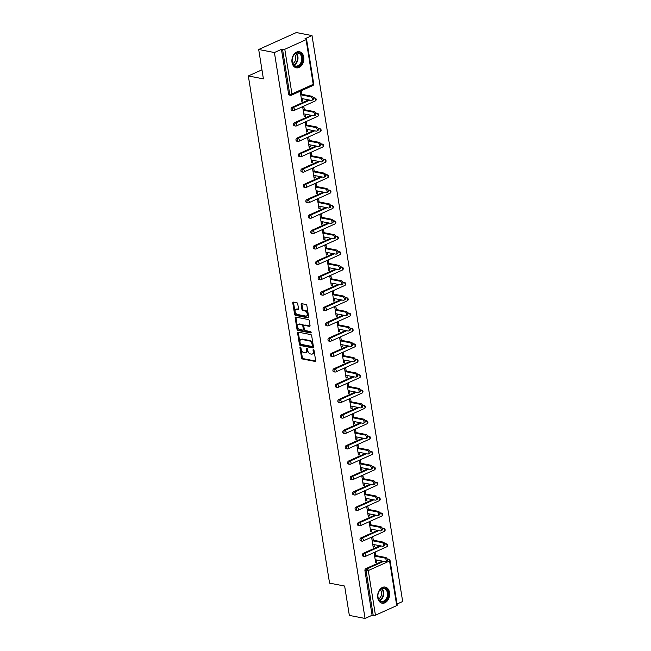<?xml version="1.0" encoding="UTF-8"?>
<svg xmlns="http://www.w3.org/2000/svg" width="651" height="651" viewBox="0 0 651 651"><rect width="100%" height="100%" fill="white"/><g stroke="black" fill="none" stroke-linecap="round" stroke-linejoin="round"><path stroke-width="0.98" d="M300.314 347.024A0.724 0.448 -114.3 0 0 299.932 347.601L301.584 357.887A1.033 0.643 -114.3 0 0 302.438 358.986L315.117 361.435A1.033 0.643 -114.3 0 0 315.662 360.605L314.018 350.328A0.724 0.448 -114.3 0 0 313.033 350.132L313.245 351.467A3.304 2.051 -114.3 0 1 312.35 354.038A3.304 2.051 -114.3 0 1 311.487 354.128L310.429 353.924A3.304 2.051 -114.3 0 1 307.679 350.393L307.467 349.058A0.724 0.448 -114.3 0 0 306.483 348.871L306.694 350.197A3.304 2.051 -114.3 0 1 305.799 352.777A3.304 2.051 -114.3 0 1 304.937 352.858L303.879 352.655A3.304 2.051 -114.3 0 1 301.136 349.123L300.917 347.797A0.724 0.448 -114.3 0 0 300.314 347.024M292.014 62.406A8.203 5.9 100.9 0 0 296.327 67.818A8.203 5.9 100.9 0 0 303.748 57.117A8.203 5.9 100.9 0 0 299.436 51.714A8.203 5.9 100.9 0 0 292.014 62.406M377.767 597.773A8.203 5.9 100.9 0 0 382.08 603.184A8.203 5.9 100.9 0 0 389.501 592.483A8.203 5.9 100.9 0 0 385.189 587.08A8.203 5.9 100.9 0 0 377.767 597.773M297.735 303.846A1.033 0.643 -114.3 0 0 296.872 302.739L293.316 302.056A1.033 0.643 -114.3 0 0 292.771 302.886L294.602 314.303A1.033 0.643 -114.3 0 0 295.456 315.401L308.135 317.851A1.033 0.643 -114.3 0 0 308.68 317.021L306.857 305.604A1.033 0.643 -114.3 0 0 305.994 304.505L301.698 303.675A1.033 0.643 -114.3 0 0 301.153 304.505L301.934 309.388A1.033 0.643 -114.3 0 0 302.788 310.494L304.92 310.901A2.759 1.709 -114.3 0 1 307.093 313.318A2.759 1.709 -114.3 0 1 306.466 316.012A2.759 1.709 -114.3 0 1 305.75 316.077L297.409 314.466A2.759 1.709 -114.3 0 1 295.237 312.057A2.759 1.709 -114.3 0 1 295.855 309.363A2.759 1.709 -114.3 0 1 296.579 309.29L297.971 309.559A1.033 0.643 -114.3 0 0 298.516 308.729L297.735 303.846M365.048 618.45L349.343 615.415L344.639 586.046L329.569 583.133L248.332 75.955L263.403 78.869L258.691 49.492L274.405 52.528L365.048 618.45L372.087 615.285L373.235 615.504L366.082 570.854L364.934 570.634L372.087 615.285M298.142 332.14A1.033 0.643 -114.3 0 0 297.588 332.97L299.419 344.387A1.033 0.643 -114.3 0 0 300.274 345.494L312.952 347.935A1.033 0.643 -114.3 0 0 313.497 347.105L311.674 335.688A1.033 0.643 -114.3 0 0 310.812 334.59L298.142 332.14M297.011 329.341L295.18 317.932A1.033 0.643 -114.3 0 1 295.733 317.094L308.403 319.543A1.033 0.643 -114.3 0 1 309.266 320.65L310.047 325.533A1.033 0.643 -114.3 0 1 309.494 326.363L304.359 325.37A1.033 0.643 -114.3 0 0 303.805 326.208L304.326 329.447A1.033 0.643 -114.3 0 0 305.189 330.545L310.535 331.579A0.724 0.448 -114.3 0 1 310.755 332.938L297.865 330.448A1.033 0.643 -114.3 0 1 297.011 329.341L297.759 329.007L295.936 317.59L295.18 317.932M261.954 69.82L248.332 75.955M396.728 605.609L389.575 560.967A1.579 0.496 170.9 0 0 390.055 560.511L397.208 605.153A1.579 0.496 170.9 0 1 396.728 605.609L375.44 615.203A1.579 0.496 170.9 0 1 373.235 615.504M397.029 604.047L402.668 601.508L312.016 35.585L296.311 32.55L258.691 49.492M274.405 52.528L281.435 49.362L282.583 49.582A1.579 0.496 -9.1 0 0 284.788 49.281L306.084 39.687A1.579 0.496 -9.1 0 0 306.564 39.231A1.579 0.496 -9.1 0 0 306.133 38.97L304.985 38.751L312.016 35.585M375.537 561.829L376.791 562.073L375.66 562.578L374.162 553.22L375.285 552.707L375.749 555.563M376.791 562.073L376.449 559.958M284.788 49.281L291.941 93.931A1.579 0.496 -9.1 0 1 289.736 94.232A1.579 1.131 100.9 0 0 290.566 95.266L289.418 95.046A1.579 1.131 -79.1 0 1 288.588 94.004L289.736 94.232L282.583 49.582M281.435 49.362L288.588 94.004M364.934 570.634A1.579 1.131 -79.1 0 1 365.821 568.648L382.511 561.129M387.166 559.038A1.579 1.131 -79.1 0 1 387.646 558.989L388.802 559.209A1.579 1.131 100.9 0 0 388.265 559.282L387.174 559.071M291.941 107.399L293.088 107.618A1.579 1.131 -79.1 0 0 292.201 109.604A1.579 1.131 100.9 0 0 293.031 110.646L291.884 110.426A1.579 1.131 -79.1 0 1 291.054 109.384A1.579 1.131 -79.1 0 1 291.941 107.399L308.631 99.88M313.286 97.78A1.579 1.131 -79.1 0 1 313.766 97.731L314.913 97.959A1.579 1.131 100.9 0 0 314.384 98.024L313.294 97.813M294.407 122.77L295.554 122.99A1.579 1.131 -79.1 0 0 294.659 124.976A1.579 1.131 100.9 0 0 295.489 126.017L294.342 125.798A1.579 1.131 -79.1 0 1 293.511 124.756A1.579 1.131 -79.1 0 1 294.407 122.77L311.088 115.251M315.743 113.16A1.579 1.131 -79.1 0 1 316.231 113.111L317.379 113.331A1.579 1.131 100.9 0 0 316.842 113.404L315.759 113.193M296.872 138.142L298.02 138.37A1.579 1.131 -79.1 0 0 297.125 140.356A1.579 1.131 100.9 0 0 297.955 141.397L296.807 141.169A1.579 1.131 -79.1 0 1 295.977 140.136A1.579 1.131 -79.1 0 1 296.872 138.142L313.554 130.631M318.209 128.532A1.579 1.131 -79.1 0 1 318.697 128.483L319.844 128.703A1.579 1.131 100.9 0 0 319.307 128.776L318.217 128.564M299.33 153.522L300.477 153.742A1.579 1.131 -79.1 0 0 299.59 155.727A1.579 1.131 100.9 0 0 300.42 156.769L299.273 156.549A1.579 1.131 -79.1 0 1 298.443 155.508A1.579 1.131 -79.1 0 1 299.33 153.522L316.02 146.003M320.674 143.912A1.579 1.131 -79.1 0 1 321.155 143.863L322.302 144.083A1.579 1.131 100.9 0 0 321.773 144.148L320.683 143.944M301.795 168.894L302.943 169.114A1.579 1.131 -79.1 0 0 302.048 171.107A1.579 1.131 100.9 0 0 302.878 172.141L301.73 171.921A1.579 1.131 -79.1 0 1 300.9 170.879A1.579 1.131 -79.1 0 1 301.795 168.894L318.477 161.383M323.132 159.283A1.579 1.131 -79.1 0 1 323.62 159.235L324.768 159.454A1.579 1.131 100.9 0 0 324.231 159.528L323.148 159.316M304.253 184.274L305.409 184.493A1.579 1.131 -79.1 0 0 304.513 186.479A1.579 1.131 100.9 0 0 305.343 187.521L304.196 187.301A1.579 1.131 -79.1 0 1 303.366 186.259A1.579 1.131 -79.1 0 1 304.253 184.274L320.943 176.755M325.598 174.655A1.579 1.131 -79.1 0 1 326.086 174.606L327.233 174.834A1.579 1.131 100.9 0 0 326.696 174.899L325.606 174.688M306.719 199.645L307.866 199.865A1.579 1.131 -79.1 0 0 306.979 201.851A1.579 1.131 100.9 0 0 307.809 202.892L306.654 202.673A1.579 1.131 -79.1 0 1 305.832 201.631A1.579 1.131 -79.1 0 1 306.719 199.645L323.401 192.126M328.055 190.035A1.579 1.131 -79.1 0 1 328.543 189.986L329.691 190.206A1.579 1.131 100.9 0 0 329.154 190.279L328.071 190.068M309.184 215.017L310.332 215.245A1.579 1.131 -79.1 0 0 309.437 217.231A1.579 1.131 100.9 0 0 310.267 218.272L309.119 218.044A1.579 1.131 -79.1 0 1 308.289 217.011A1.579 1.131 -79.1 0 1 309.184 215.017L325.866 207.506M330.521 205.407A1.579 1.131 -79.1 0 1 331.009 205.358L332.156 205.578A1.579 1.131 100.9 0 0 331.619 205.651L330.537 205.439M311.642 230.397L312.789 230.617A1.579 1.131 -79.1 0 0 311.902 232.602A1.579 1.131 100.9 0 0 312.732 233.644L311.585 233.424A1.579 1.131 -79.1 0 1 310.755 232.383A1.579 1.131 -79.1 0 1 311.642 230.397L328.332 222.878M332.986 220.787A1.579 1.131 -79.1 0 1 333.475 220.738L334.622 220.958A1.579 1.131 100.9 0 0 334.085 221.023L332.995 220.819M314.108 245.769L315.255 245.988A1.579 1.131 -79.1 0 0 314.368 247.982A1.579 1.131 100.9 0 0 315.19 249.016L314.042 248.796A1.579 1.131 -79.1 0 1 313.212 247.754A1.579 1.131 -79.1 0 1 314.108 245.769L330.789 238.258M335.444 236.158A1.579 1.131 -79.1 0 1 335.932 236.11L337.08 236.329A1.579 1.131 100.9 0 0 336.543 236.403L335.46 236.191M316.573 261.149L317.721 261.368A1.579 1.131 -79.1 0 0 316.825 263.354A1.579 1.131 100.9 0 0 317.655 264.396L316.508 264.176A1.579 1.131 -79.1 0 1 315.678 263.134A1.579 1.131 -79.1 0 1 316.573 261.149L333.255 253.63M337.91 251.538A1.579 1.131 -79.1 0 1 338.398 251.481L339.545 251.709A1.579 1.131 100.9 0 0 339.008 251.774L337.918 251.571M319.031 276.52L320.178 276.74A1.579 1.131 -79.1 0 0 319.291 278.726A1.579 1.131 100.9 0 0 320.121 279.767L318.974 279.548A1.579 1.131 -79.1 0 1 318.144 278.506A1.579 1.131 -79.1 0 1 319.031 276.52L335.721 269.001M340.375 266.91A1.579 1.131 -79.1 0 1 340.855 266.861L342.003 267.081A1.579 1.131 100.9 0 0 341.474 267.154L340.383 266.943M321.496 291.892L322.644 292.12A1.579 1.131 -79.1 0 0 321.749 294.106A1.579 1.131 100.9 0 0 322.579 295.147L321.431 294.919A1.579 1.131 -79.1 0 1 320.601 293.886A1.579 1.131 -79.1 0 1 321.496 291.892L338.178 284.381M342.833 282.282A1.579 1.131 -79.1 0 1 343.321 282.233L344.469 282.461A1.579 1.131 100.9 0 0 343.931 282.526L342.849 282.314M323.962 307.272L325.109 307.492A1.579 1.131 -79.1 0 0 324.214 309.477A1.579 1.131 100.9 0 0 325.044 310.519L323.897 310.299A1.579 1.131 -79.1 0 1 323.067 309.258A1.579 1.131 -79.1 0 1 323.962 307.272L340.644 299.753M345.299 297.662A1.579 1.131 -79.1 0 1 345.787 297.613L346.934 297.832A1.579 1.131 100.9 0 0 346.397 297.906L345.307 297.694M326.42 322.644L327.567 322.872A1.579 1.131 -79.1 0 0 326.68 324.857A1.579 1.131 100.9 0 0 327.51 325.899L326.363 325.671A1.579 1.131 -79.1 0 1 325.533 324.629A1.579 1.131 -79.1 0 1 326.42 322.644L343.11 315.133M347.764 313.033A1.579 1.131 -79.1 0 1 348.244 312.985L349.392 313.204A1.579 1.131 100.9 0 0 348.863 313.277L347.772 313.066M328.885 338.024L330.033 338.243A1.579 1.131 -79.1 0 0 329.137 340.229A1.579 1.131 100.9 0 0 329.967 341.27L328.82 341.051A1.579 1.131 -79.1 0 1 327.99 340.009A1.579 1.131 -79.1 0 1 328.885 338.024L345.567 330.505M350.222 328.413A1.579 1.131 -79.1 0 1 350.71 328.364L351.857 328.584A1.579 1.131 100.9 0 0 351.32 328.649L350.238 328.446M331.343 353.395L332.498 353.615A1.579 1.131 -79.1 0 0 331.603 355.609A1.579 1.131 100.9 0 0 332.433 356.642L331.286 356.423A1.579 1.131 -79.1 0 1 330.456 355.381A1.579 1.131 -79.1 0 1 331.343 353.395L348.033 345.876M352.687 343.785A1.579 1.131 -79.1 0 1 353.176 343.736L354.323 343.956A1.579 1.131 100.9 0 0 353.786 344.029L352.696 343.818M333.808 368.775L334.956 368.995A1.579 1.131 -79.1 0 0 334.069 370.98A1.579 1.131 100.9 0 0 334.899 372.022L333.743 371.802A1.579 1.131 -79.1 0 1 332.921 370.761A1.579 1.131 -79.1 0 1 333.808 368.775L350.49 361.256M355.145 359.157A1.579 1.131 -79.1 0 1 355.633 359.108L356.781 359.336A1.579 1.131 100.9 0 0 356.243 359.401L355.161 359.189M336.274 384.147L337.421 384.367A1.579 1.131 -79.1 0 0 336.526 386.352A1.579 1.131 100.9 0 0 337.356 387.394L336.209 387.174A1.579 1.131 -79.1 0 1 335.379 386.133A1.579 1.131 -79.1 0 1 336.274 384.147L352.956 376.628M357.611 374.537A1.579 1.131 -79.1 0 1 358.099 374.488L359.246 374.707A1.579 1.131 100.9 0 0 358.709 374.781L357.619 374.569M338.732 399.519L339.879 399.747A1.579 1.131 -79.1 0 0 338.992 401.732A1.579 1.131 100.9 0 0 339.822 402.774L338.675 402.546A1.579 1.131 -79.1 0 1 337.845 401.512A1.579 1.131 -79.1 0 1 338.732 399.519L355.422 392.008M360.076 389.908A1.579 1.131 -79.1 0 1 360.556 389.859L361.712 390.079A1.579 1.131 100.9 0 0 361.175 390.152L360.084 389.941M341.197 414.899L342.345 415.118A1.579 1.131 -79.1 0 0 341.45 417.104A1.579 1.131 100.9 0 0 342.28 418.145L341.132 417.926A1.579 1.131 -79.1 0 1 340.302 416.884A1.579 1.131 -79.1 0 1 341.197 414.899L357.879 407.38M362.534 405.288A1.579 1.131 -79.1 0 1 363.022 405.239L364.169 405.459A1.579 1.131 100.9 0 0 363.632 405.524L362.55 405.321M343.663 430.27L344.81 430.49A1.579 1.131 -79.1 0 0 343.915 432.484A1.579 1.131 100.9 0 0 344.745 433.517L343.598 433.297A1.579 1.131 -79.1 0 1 342.768 432.256A1.579 1.131 -79.1 0 1 343.663 430.27L360.345 422.759M364.999 420.66A1.579 1.131 -79.1 0 1 365.488 420.611L366.635 420.831A1.579 1.131 100.9 0 0 366.098 420.904L365.008 420.692M346.12 445.65L347.268 445.87A1.579 1.131 -79.1 0 0 346.381 447.855A1.579 1.131 100.9 0 0 347.211 448.897L346.063 448.677A1.579 1.131 -79.1 0 1 345.233 447.636A1.579 1.131 -79.1 0 1 346.12 445.65L362.81 438.131M367.465 436.032A1.579 1.131 -79.1 0 1 367.945 435.983L369.093 436.211A1.579 1.131 100.9 0 0 368.564 436.276L367.473 436.064M348.586 461.022L349.733 461.242A1.579 1.131 -79.1 0 0 348.838 463.227A1.579 1.131 100.9 0 0 349.668 464.269L348.521 464.049A1.579 1.131 -79.1 0 1 347.691 463.007A1.579 1.131 -79.1 0 1 348.586 461.022L365.268 453.503M369.923 451.412A1.579 1.131 -79.1 0 1 370.411 451.363L371.558 451.582A1.579 1.131 100.9 0 0 371.021 451.656L369.939 451.444M351.052 476.394L352.199 476.622A1.579 1.131 -79.1 0 0 351.304 478.607A1.579 1.131 100.9 0 0 352.134 479.649L350.987 479.421A1.579 1.131 -79.1 0 1 350.157 478.387A1.579 1.131 -79.1 0 1 351.052 476.394L367.734 468.883M372.388 466.783A1.579 1.131 -79.1 0 1 372.877 466.734L374.024 466.954A1.579 1.131 100.9 0 0 373.487 467.027L372.396 466.816M353.509 491.774L354.657 491.993A1.579 1.131 -79.1 0 0 353.77 493.979A1.579 1.131 100.9 0 0 354.6 495.02L353.452 494.801A1.579 1.131 -79.1 0 1 352.622 493.759A1.579 1.131 -79.1 0 1 353.509 491.774L370.199 484.254M374.854 482.163A1.579 1.131 -79.1 0 1 375.334 482.114L376.481 482.334A1.579 1.131 100.9 0 0 375.944 482.399L374.862 482.196M355.975 507.145L357.122 507.365A1.579 1.131 -79.1 0 0 356.227 509.359A1.579 1.131 100.9 0 0 357.057 510.392L355.91 510.172A1.579 1.131 -79.1 0 1 355.08 509.131A1.579 1.131 -79.1 0 1 355.975 507.145L372.657 499.634M377.311 497.535A1.579 1.131 -79.1 0 1 377.8 497.486L378.947 497.706A1.579 1.131 100.9 0 0 378.41 497.779L377.328 497.567M358.432 522.525L359.588 522.745A1.579 1.131 -79.1 0 0 358.693 524.73A1.579 1.131 100.9 0 0 359.523 525.772L358.375 525.552A1.579 1.131 -79.1 0 1 357.545 524.511A1.579 1.131 -79.1 0 1 358.432 522.525L375.122 515.006M379.777 512.915A1.579 1.131 -79.1 0 1 380.265 512.858L381.413 513.086A1.579 1.131 100.9 0 0 380.876 513.151L379.785 512.947M360.898 537.897L362.046 538.117A1.579 1.131 -79.1 0 0 361.159 540.102A1.579 1.131 100.9 0 0 361.98 541.144L360.833 540.924A1.579 1.131 -79.1 0 1 360.011 539.882A1.579 1.131 -79.1 0 1 360.898 537.897L377.58 530.378M382.235 528.287A1.579 1.131 -79.1 0 1 382.723 528.238L383.87 528.457A1.579 1.131 100.9 0 0 383.333 528.531L382.251 528.319M363.364 553.269L364.511 553.496A1.579 1.131 -79.1 0 0 363.616 555.482A1.579 1.131 100.9 0 0 364.446 556.524L363.299 556.296A1.579 1.131 -79.1 0 1 362.469 555.262A1.579 1.131 -79.1 0 1 363.364 553.269L380.046 545.758M384.7 543.658A1.579 1.131 -79.1 0 1 385.189 543.609L386.336 543.837A1.579 1.131 100.9 0 0 385.799 543.902L384.708 543.691M373.283 540.192L372.828 537.335L371.697 537.84L373.194 547.206L374.325 546.694L373.991 544.586M370.818 524.812L370.362 521.956L369.239 522.468L370.736 531.826L371.859 531.322L371.526 529.214M368.36 509.44L367.905 506.584L366.773 507.088L368.271 516.455L369.402 515.942L369.06 513.834M365.895 494.068L365.439 491.204L364.308 491.717L365.813 501.075L366.936 500.57L366.603 498.463M363.437 478.688L362.973 475.832L361.85 476.337L363.348 485.703L364.479 485.198L364.137 483.083M360.971 463.317L360.516 460.46L359.385 460.965L360.882 470.331L362.013 469.819L361.671 467.711M358.506 447.937L358.05 445.081L356.919 445.593L358.424 454.951L359.547 454.447L359.214 452.339M356.048 432.565L355.584 429.709L354.461 430.213L355.959 439.58L357.09 439.067L356.748 436.959M353.583 417.193L353.127 414.329L351.996 414.842L353.493 424.2L354.624 423.695L354.29 421.588M351.117 401.813L350.661 398.957L349.53 399.462L351.035 408.828L352.158 408.323L351.825 406.208M348.659 386.442L348.195 383.585L347.073 384.09L348.57 393.456L349.701 392.944L349.359 390.836M346.194 371.062L345.738 368.206L344.607 368.718L346.104 378.076L347.235 377.572L346.902 375.464M343.728 355.69L343.272 352.834L342.149 353.338L343.647 362.705L344.778 362.192L344.436 360.084M341.27 340.318L340.815 337.454L339.684 337.967L341.181 347.325L342.312 346.82L341.97 344.713M338.805 324.939L338.349 322.082L337.218 322.587L338.723 331.953L339.846 331.44L339.513 329.333M336.347 309.567L335.883 306.702L334.76 307.215L336.258 316.581L337.389 316.069L337.047 313.961M333.882 294.187L333.426 291.331L332.295 291.843L333.792 301.201L334.923 300.697L334.581 298.581M331.416 278.815L330.96 275.959L329.829 276.463L331.335 285.83L332.458 285.317L332.124 283.209M328.958 263.435L328.495 260.579L327.372 261.092L328.869 270.45L330 269.945L329.658 267.838M326.493 248.064L326.037 245.207L324.906 245.712L326.403 255.078L327.534 254.565L327.201 252.458M324.027 232.692L323.571 229.827L322.44 230.34L323.946 239.698L325.069 239.194L324.735 237.086M321.57 217.312L321.114 214.456L319.983 214.96L321.48 224.326L322.611 223.822L322.269 221.706M319.104 201.94L318.648 199.084L317.517 199.588L319.014 208.955L320.146 208.442L319.812 206.334M316.638 186.56L316.183 183.704L315.06 184.217L316.557 193.575L317.688 193.07L317.346 190.963M314.181 171.189L313.725 168.332L312.594 168.837L314.091 178.203L315.222 177.69L314.881 175.583M311.715 155.817L311.259 152.952L310.128 153.465L311.634 162.823L312.757 162.319L312.423 160.211M309.258 140.437L308.794 137.581L307.671 138.085L309.168 147.451L310.299 146.947L309.957 144.831M306.792 125.065L306.336 122.201L305.205 122.714L306.702 132.08L307.833 131.567L307.492 129.459M304.326 109.685L303.871 106.829L302.739 107.342L304.245 116.7L305.368 116.195L305.034 114.088M301.869 94.314L301.405 91.457L300.282 91.962L301.779 101.328L302.91 100.815L302.569 98.708M374.325 546.694L373.08 546.458M371.859 531.322L370.614 531.078M369.402 515.942L368.149 515.706M366.936 500.57L365.691 500.326M364.479 485.198L363.225 484.954M362.013 469.819L360.768 469.583M359.547 454.447L358.302 454.203M357.09 439.067L355.837 438.831M354.624 423.695L353.379 423.451M352.158 408.323L350.913 408.079M349.701 392.944L348.448 392.699M347.235 377.572L345.99 377.328M344.778 362.192L343.525 361.956M342.312 346.82L341.059 346.576M339.846 331.44L338.601 331.204M337.389 316.069L336.136 315.825M334.923 300.697L333.678 300.453M332.458 285.317L331.213 285.081M330 269.945L328.747 269.701M327.534 254.565L326.289 254.329M325.069 239.194L323.824 238.95M322.611 223.822L321.358 223.578M320.146 208.442L318.9 208.206M317.688 193.07L316.435 192.826M315.222 177.69L313.969 177.454M312.757 162.319L311.512 162.075M310.299 146.947L309.046 146.703M307.833 131.567L306.588 131.323M305.368 116.195L304.123 115.951M302.91 100.815L301.657 100.579M305.799 352.777L306.548 352.435A3.304 2.051 -114.3 0 0 307.451 349.864L306.694 350.197M306.483 348.871L307.231 348.529L307.451 349.864M312.35 354.038L313.098 353.705A3.304 2.051 -114.3 0 0 313.994 351.125L313.245 351.467M313.033 350.132L313.782 349.799L313.994 351.125M299.932 347.601L300.681 347.268L302.333 357.545A1.033 0.643 -114.3 0 0 303.195 358.644L315.645 361.053M298.353 332.181A1.033 0.643 -114.3 0 0 298.345 332.637L300.168 344.045A1.033 0.643 -114.3 0 0 301.031 345.152L313.489 347.561M300.233 343.516A0.724 0.448 -114.3 0 0 300.835 344.289L311.959 346.438A0.724 0.448 -114.3 0 0 312.342 345.852L312.122 344.452A3.304 2.051 -114.3 0 0 309.371 340.921L301.763 339.448A3.304 2.051 -114.3 0 0 300.908 339.537A3.304 2.051 -114.3 0 0 300.005 342.109L300.233 343.516M312.716 346.096A0.724 0.448 -114.3 0 0 313.098 345.51L312.342 345.852M300.908 339.537L301.657 339.195A3.304 2.051 -114.3 0 1 302.52 339.114L310.12 340.579A3.304 2.051 -114.3 0 1 312.871 344.11L313.098 345.51M295.945 317.143A1.033 0.643 -114.3 0 0 295.936 317.59M310.031 325.988L305.107 325.036A1.033 0.643 -114.3 0 0 304.644 325.248M311.145 332.531L298.622 330.106L297.865 330.448M299.021 324.344A2.759 1.709 -114.3 0 0 298.304 324.41A2.759 1.709 -114.3 0 0 297.678 327.103A2.759 1.709 -114.3 0 0 299.851 329.52L302.788 330.09A1.033 0.643 -114.3 0 0 303.342 329.251L302.821 326.013A1.033 0.643 -114.3 0 0 301.958 324.914L299.021 324.344L299.777 324.003A2.759 1.709 -114.3 0 0 299.053 324.076L298.304 324.41M303.545 329.748A1.033 0.643 -114.3 0 0 304.09 328.918L303.342 329.251M299.777 324.003L302.715 324.572A1.033 0.643 -114.3 0 1 303.569 325.671L304.09 328.918M297.759 329.007A1.033 0.643 -114.3 0 0 298.622 330.106M295.855 309.363L296.612 309.022A2.759 1.709 -114.3 0 1 297.328 308.956L298.508 309.184M306.466 316.012L307.223 315.67A2.759 1.709 -114.3 0 0 307.85 312.976A2.759 1.709 -114.3 0 0 305.677 310.568L304.92 310.901M301.918 303.716A1.033 0.643 -114.3 0 0 301.901 304.163L302.682 309.054A1.033 0.643 -114.3 0 0 303.545 310.153L305.677 310.568M293.536 302.097A1.033 0.643 -114.3 0 0 293.52 302.544L295.351 313.961A1.033 0.643 -114.3 0 0 296.213 315.068L308.672 317.468M384.554 557.988L385.685 557.484A1.945 1.204 65.7 0 1 387.215 559.185A1.945 1.204 65.7 0 1 386.775 561.081L385.644 561.585A1.945 1.204 -114.3 0 0 386.084 559.697A1.945 1.204 -114.3 0 0 384.554 557.988L374.618 556.076M375.204 559.722L385.14 561.642A1.945 1.204 -114.3 0 0 385.644 561.585M385.685 557.484L374.496 555.327M382.088 542.617L383.219 542.112A1.945 1.204 65.7 0 1 384.749 543.813A1.945 1.204 65.7 0 1 384.31 545.709L383.179 546.213A1.945 1.204 -114.3 0 0 383.618 544.317A1.945 1.204 -114.3 0 0 382.088 542.617L372.152 540.696M372.738 544.342L382.674 546.262A1.945 1.204 -114.3 0 0 383.179 546.213M383.219 542.112L372.038 539.948M379.631 527.245L380.754 526.732A1.945 1.204 65.7 0 1 382.292 528.433A1.945 1.204 65.7 0 1 381.844 530.329L380.721 530.842A1.945 1.204 -114.3 0 0 381.16 528.946A1.945 1.204 -114.3 0 0 379.631 527.245L369.695 525.324M370.281 528.97L380.208 530.89A1.945 1.204 -114.3 0 0 380.721 530.842M380.754 526.732L369.573 524.576M377.165 511.865L378.296 511.36A1.945 1.204 65.7 0 1 379.826 513.061A1.945 1.204 65.7 0 1 379.387 514.957L378.255 515.462A1.945 1.204 -114.3 0 0 378.695 513.566A1.945 1.204 -114.3 0 0 377.165 511.865L367.229 509.953M367.815 513.598L377.751 515.511A1.945 1.204 -114.3 0 0 378.255 515.462M378.296 511.36L367.107 509.196M374.699 496.493L375.83 495.981A1.945 1.204 65.7 0 1 377.36 497.681A1.945 1.204 65.7 0 1 376.921 499.577L375.79 500.09A1.945 1.204 -114.3 0 0 376.237 498.194A1.945 1.204 -114.3 0 0 374.699 496.493L364.772 494.573M365.349 498.218L375.285 500.139A1.945 1.204 -114.3 0 0 375.79 500.09M375.83 495.981L364.65 493.824M372.242 481.113L373.365 480.609A1.945 1.204 65.7 0 1 374.903 482.31A1.945 1.204 65.7 0 1 374.455 484.206L373.332 484.71A1.945 1.204 -114.3 0 0 373.772 482.822A1.945 1.204 -114.3 0 0 372.242 481.113L362.306 479.201M362.892 482.847L372.828 484.767A1.945 1.204 -114.3 0 0 373.332 484.71M373.365 480.609L362.184 478.452M384.676 588.113A7.096 5.102 -79.1 0 1 387.988 596.365A7.096 5.102 -79.1 0 1 381.445 601.923A7.096 5.102 -79.1 0 1 378.133 593.671A7.096 5.102 -79.1 0 1 384.676 588.113M381.201 601.345A6.575 4.728 100.9 0 0 381.453 601.402A6.575 4.728 100.9 0 0 387.304 596.023A6.575 4.728 100.9 0 0 384.196 588.553A6.575 4.728 100.9 0 0 383.944 588.496A6.575 4.728 100.9 0 0 378.101 593.883A6.575 4.728 100.9 0 0 381.201 601.345M380.298 589.757A5.175 3.719 -79.1 0 1 381.453 594.713A5.175 3.719 -79.1 0 1 378.54 598.871M381.519 603.021L381.437 603.005A8.146 5.859 100.9 0 0 381.519 603.021A8.146 5.859 100.9 0 0 388.769 596.349A8.146 5.859 100.9 0 0 384.912 587.088A8.146 5.859 100.9 0 0 384.603 587.023A8.146 5.859 100.9 0 0 384.521 587.007L384.603 587.023M298.923 52.747A7.096 5.102 -79.1 0 1 302.235 60.999A7.096 5.102 -79.1 0 1 295.692 66.557A7.096 5.102 -79.1 0 1 292.38 58.305A7.096 5.102 -79.1 0 1 298.923 52.747M295.456 65.979A6.575 4.728 100.9 0 0 295.7 66.036A6.575 4.728 100.9 0 0 301.551 60.657A6.575 4.728 100.9 0 0 298.443 53.187A6.575 4.728 100.9 0 0 298.199 53.13A6.575 4.728 100.9 0 0 292.348 58.509A6.575 4.728 100.9 0 0 295.456 65.979M294.545 54.391A5.175 3.719 -79.1 0 1 295.7 59.339A5.175 3.719 -79.1 0 1 292.787 63.505M295.766 67.655L295.684 67.639A8.146 5.859 100.9 0 0 295.766 67.655A8.146 5.859 100.9 0 0 303.016 60.982A8.146 5.859 100.9 0 0 299.167 51.722A8.146 5.859 100.9 0 0 298.85 51.649A8.146 5.859 100.9 0 0 298.768 51.632L298.85 51.649M369.776 465.742L370.907 465.237A1.945 1.204 65.7 0 1 372.437 466.938A1.945 1.204 65.7 0 1 371.998 468.834L370.867 469.338A1.945 1.204 -114.3 0 0 371.306 467.442A1.945 1.204 -114.3 0 0 369.776 465.742L359.84 463.821M360.426 467.467L370.362 469.387A1.945 1.204 -114.3 0 0 370.867 469.338M370.907 465.237L359.718 463.073M367.31 450.37L368.442 449.857A1.945 1.204 65.7 0 1 369.971 451.558A1.945 1.204 65.7 0 1 369.532 453.454L368.409 453.967A1.945 1.204 -114.3 0 0 368.848 452.071A1.945 1.204 -114.3 0 0 367.31 450.37L357.383 448.449M357.96 452.095L367.896 454.016A1.945 1.204 -114.3 0 0 368.409 453.967M368.442 449.857L357.261 447.701M364.853 434.99L365.984 434.486A1.945 1.204 65.7 0 1 367.514 436.186A1.945 1.204 65.7 0 1 367.074 438.082L365.943 438.587A1.945 1.204 -114.3 0 0 366.383 436.691A1.945 1.204 -114.3 0 0 364.853 434.99L354.917 433.07M355.503 436.723L365.439 438.636A1.945 1.204 -114.3 0 0 365.943 438.587M365.984 434.486L354.795 432.321M362.387 419.618L363.518 419.106A1.945 1.204 65.7 0 1 365.048 420.806A1.945 1.204 65.7 0 1 364.609 422.702L363.478 423.215A1.945 1.204 -114.3 0 0 363.917 421.319A1.945 1.204 -114.3 0 0 362.387 419.618L352.451 417.698M353.037 421.343L362.973 423.264A1.945 1.204 -114.3 0 0 363.478 423.215M363.518 419.106L352.337 416.949M359.93 404.238L361.053 403.734A1.945 1.204 65.7 0 1 362.583 405.435A1.945 1.204 65.7 0 1 362.143 407.331L361.02 407.835A1.945 1.204 -114.3 0 0 361.46 405.939A1.945 1.204 -114.3 0 0 359.93 404.238L349.994 402.326M350.572 405.972L360.508 407.892A1.945 1.204 -114.3 0 0 361.02 407.835M361.053 403.734L349.872 401.577M357.464 388.867L358.595 388.354A1.945 1.204 65.7 0 1 360.125 390.063A1.945 1.204 65.7 0 1 359.686 391.951L358.555 392.463A1.945 1.204 -114.3 0 0 358.994 390.567A1.945 1.204 -114.3 0 0 357.464 388.867L347.528 386.946M348.114 390.592L358.05 392.512A1.945 1.204 -114.3 0 0 358.555 392.463M358.595 388.354L347.406 386.198M354.998 373.495L356.13 372.982A1.945 1.204 65.7 0 1 357.659 374.683A1.945 1.204 65.7 0 1 357.22 376.579L356.089 377.092A1.945 1.204 -114.3 0 0 356.528 375.196A1.945 1.204 -114.3 0 0 354.998 373.495L345.063 371.575M345.648 375.22L355.584 377.141A1.945 1.204 -114.3 0 0 356.089 377.092M356.13 372.982L344.949 370.826M352.541 358.115L353.664 357.611A1.945 1.204 65.7 0 1 355.202 359.311A1.945 1.204 65.7 0 1 354.754 361.207L353.631 361.712A1.945 1.204 -114.3 0 0 354.071 359.816A1.945 1.204 -114.3 0 0 352.541 358.115L342.605 356.195M343.191 359.848L353.119 361.761A1.945 1.204 -114.3 0 0 353.631 361.712M353.664 357.611L342.483 355.446M350.075 342.743L351.206 342.231A1.945 1.204 65.7 0 1 352.736 343.931A1.945 1.204 65.7 0 1 352.297 345.827L351.166 346.34A1.945 1.204 -114.3 0 0 351.605 344.444A1.945 1.204 -114.3 0 0 350.075 342.743L340.139 340.823M340.725 344.469L350.661 346.389A1.945 1.204 -114.3 0 0 351.166 346.34M351.206 342.231L340.017 340.074M347.61 327.363L348.741 326.859A1.945 1.204 65.7 0 1 350.271 328.56A1.945 1.204 65.7 0 1 349.831 330.456L348.7 330.96A1.945 1.204 -114.3 0 0 349.148 329.064A1.945 1.204 -114.3 0 0 347.61 327.363L337.682 325.451M338.26 329.097L348.195 331.009A1.945 1.204 -114.3 0 0 348.7 330.96M348.741 326.859L337.56 324.694M345.152 311.992L346.275 311.479A1.945 1.204 65.7 0 1 347.813 313.188A1.945 1.204 65.7 0 1 347.374 315.076L346.242 315.589A1.945 1.204 -114.3 0 0 346.682 313.692A1.945 1.204 -114.3 0 0 345.152 311.992L335.216 310.071M335.802 313.717L345.738 315.637A1.945 1.204 -114.3 0 0 346.242 315.589M346.275 311.479L335.094 309.323M342.686 296.612L343.818 296.107A1.945 1.204 65.7 0 1 345.347 297.808A1.945 1.204 65.7 0 1 344.908 299.704L343.777 300.209A1.945 1.204 -114.3 0 0 344.216 298.321A1.945 1.204 -114.3 0 0 342.686 296.612L332.751 294.7M333.336 298.345L343.272 300.266A1.945 1.204 -114.3 0 0 343.777 300.209M343.818 296.107L332.637 293.951M340.229 281.24L341.352 280.736A1.945 1.204 65.7 0 1 342.882 282.436A1.945 1.204 65.7 0 1 342.442 284.332L341.319 284.837A1.945 1.204 -114.3 0 0 341.759 282.941A1.945 1.204 -114.3 0 0 340.229 281.24L330.293 279.32M330.871 282.965L340.807 284.886A1.945 1.204 -114.3 0 0 341.319 284.837M341.352 280.736L330.171 278.571M337.763 265.868L338.894 265.356A1.945 1.204 65.7 0 1 340.424 267.056A1.945 1.204 65.7 0 1 339.985 268.953L338.854 269.465A1.945 1.204 -114.3 0 0 339.293 267.569A1.945 1.204 -114.3 0 0 337.763 265.868L327.827 263.948M328.413 267.594L338.349 269.514A1.945 1.204 -114.3 0 0 338.854 269.465M338.894 265.356L327.705 263.199M335.298 250.489L336.429 249.984A1.945 1.204 65.7 0 1 337.959 251.685A1.945 1.204 65.7 0 1 337.519 253.581L336.388 254.085A1.945 1.204 -114.3 0 0 336.827 252.189A1.945 1.204 -114.3 0 0 335.298 250.489L325.362 248.576M325.948 252.222L335.883 254.134A1.945 1.204 -114.3 0 0 336.388 254.085M336.429 249.984L325.248 247.819M332.84 235.117L333.963 234.604A1.945 1.204 65.7 0 1 335.493 236.305A1.945 1.204 65.7 0 1 335.053 238.201L333.93 238.714A1.945 1.204 -114.3 0 0 334.37 236.818A1.945 1.204 -114.3 0 0 332.84 235.117L322.904 233.196M323.49 236.842L333.418 238.762A1.945 1.204 -114.3 0 0 333.93 238.714M333.963 234.604L322.782 232.448M330.374 219.737L331.505 219.232A1.945 1.204 65.7 0 1 333.035 220.933A1.945 1.204 65.7 0 1 332.596 222.829L331.465 223.334A1.945 1.204 -114.3 0 0 331.904 221.446A1.945 1.204 -114.3 0 0 330.374 219.737L320.438 217.825M321.024 221.47L330.96 223.391A1.945 1.204 -114.3 0 0 331.465 223.334M331.505 219.232L320.316 217.076M327.909 204.365L329.04 203.861A1.945 1.204 65.7 0 1 330.57 205.561A1.945 1.204 65.7 0 1 330.13 207.457L328.999 207.962A1.945 1.204 -114.3 0 0 329.447 206.066A1.945 1.204 -114.3 0 0 327.909 204.365L317.973 202.445M318.559 206.09L328.495 208.011A1.945 1.204 -114.3 0 0 328.999 207.962M329.04 203.861L317.859 201.696M325.451 188.993L326.574 188.481A1.945 1.204 65.7 0 1 328.112 190.182A1.945 1.204 65.7 0 1 327.665 192.078L326.542 192.59A1.945 1.204 -114.3 0 0 326.981 190.694A1.945 1.204 -114.3 0 0 325.451 188.993L315.515 187.073M316.101 190.719L326.029 192.639A1.945 1.204 -114.3 0 0 326.542 192.59M326.574 188.481L315.393 186.324M322.986 173.614L324.117 173.109A1.945 1.204 65.7 0 1 325.646 174.81A1.945 1.204 65.7 0 1 325.207 176.706L324.076 177.21A1.945 1.204 -114.3 0 0 324.515 175.314A1.945 1.204 -114.3 0 0 322.986 173.614L313.05 171.693M313.636 175.347L323.571 177.259A1.945 1.204 -114.3 0 0 324.076 177.21M324.117 173.109L312.928 170.944M320.52 158.242L321.651 157.729A1.945 1.204 65.7 0 1 323.181 159.43A1.945 1.204 65.7 0 1 322.741 161.326L321.61 161.839A1.945 1.204 -114.3 0 0 322.058 159.943A1.945 1.204 -114.3 0 0 320.52 158.242L310.592 156.321M311.17 159.967L321.106 161.887A1.945 1.204 -114.3 0 0 321.61 161.839M321.651 157.729L310.47 155.573M318.062 142.862L319.185 142.357A1.945 1.204 65.7 0 1 320.723 144.058A1.945 1.204 65.7 0 1 320.284 145.954L319.153 146.459A1.945 1.204 -114.3 0 0 319.592 144.563A1.945 1.204 -114.3 0 0 318.062 142.862L308.126 140.95M308.712 144.595L318.648 146.516A1.945 1.204 -114.3 0 0 319.153 146.459M319.185 142.357L308.004 140.201M315.597 127.49L316.728 126.978A1.945 1.204 65.7 0 1 318.258 128.686A1.945 1.204 65.7 0 1 317.818 130.574L316.687 131.087A1.945 1.204 -114.3 0 0 317.127 129.191A1.945 1.204 -114.3 0 0 315.597 127.49L305.661 125.57M306.247 129.215L316.183 131.136A1.945 1.204 -114.3 0 0 316.687 131.087M316.728 126.978L305.547 124.821M313.139 112.118L314.262 111.606A1.945 1.204 65.7 0 1 315.792 113.307A1.945 1.204 65.7 0 1 315.353 115.203L314.23 115.715A1.945 1.204 -114.3 0 0 314.669 113.819A1.945 1.204 -114.3 0 0 313.139 112.118L303.203 110.198M303.781 113.844L313.717 115.764A1.945 1.204 -114.3 0 0 314.23 115.715M314.262 111.606L303.081 109.449M310.673 96.739L311.805 96.234A1.945 1.204 65.7 0 1 313.334 97.935A1.945 1.204 65.7 0 1 312.895 99.831L311.764 100.335A1.945 1.204 -114.3 0 0 312.203 98.439A1.945 1.204 -114.3 0 0 310.673 96.739L300.738 94.818M301.323 98.472L311.259 100.384A1.945 1.204 -114.3 0 0 311.764 100.335M311.805 96.234L300.616 94.069M387.321 559.705L388.265 559.282A1.579 0.976 -114.3 0 1 389.575 560.967L368.287 570.553L375.44 615.203M365.821 568.648L366.969 568.868A1.579 0.976 -114.3 0 1 368.287 570.553A1.579 0.496 170.9 0 1 366.082 570.854A1.579 1.131 -79.1 0 1 366.969 568.868L383.659 561.349M290.566 95.266A1.579 1.579 0 0 0 291.51 95.16A1.579 0.976 65.7 0 0 291.941 93.931L313.229 84.337L306.084 39.687M291.51 95.16L312.805 85.566A1.579 0.976 65.7 0 0 313.229 84.337A1.579 0.496 -9.1 0 0 313.709 83.881L306.564 39.231M381.193 545.977L364.511 553.496A1.579 0.976 -114.3 0 1 365.821 555.181A1.579 0.976 65.7 0 1 365.39 556.41L386.686 546.824A1.579 1.579 0 0 0 386.336 543.837M384.855 544.326L385.799 543.902A1.579 0.976 -114.3 0 1 387.109 545.587A1.579 0.976 65.7 0 1 386.686 546.824M361.98 541.144A1.579 1.579 0 0 0 362.933 541.038A1.579 0.976 65.7 0 0 363.356 539.809A1.579 0.976 -114.3 0 0 362.046 538.117L378.727 530.606M382.397 528.954L383.333 528.531A1.579 0.976 -114.3 0 1 384.651 530.215A1.579 0.976 65.7 0 1 384.22 531.444A1.579 1.579 0 0 0 383.87 528.457M359.523 525.772A1.579 1.579 0 0 0 360.467 525.658A1.579 0.976 65.7 0 0 360.898 524.429A1.579 0.976 -114.3 0 0 359.588 522.745L376.27 515.226M379.932 513.574L380.876 513.151A1.579 0.976 -114.3 0 1 382.186 514.843A1.579 0.976 65.7 0 1 381.755 516.072A1.579 1.579 0 0 0 381.413 513.086M357.057 510.392A1.579 1.579 0 0 0 358.009 510.286A1.579 0.976 65.7 0 0 358.432 509.058A1.579 0.976 -114.3 0 0 357.122 507.365L373.804 499.854M377.466 498.202L378.41 497.779A1.579 0.976 -114.3 0 1 379.72 499.463A1.579 0.976 65.7 0 1 379.297 500.692A1.579 1.579 0 0 0 378.947 497.706M354.6 495.02A1.579 1.579 0 0 0 355.544 494.906A1.579 0.976 65.7 0 0 355.975 493.678A1.579 0.976 -114.3 0 0 354.657 491.993L371.347 484.474M375.009 482.83L375.944 482.399A1.579 0.976 -114.3 0 1 377.263 484.092A1.579 0.976 65.7 0 1 376.831 485.32A1.579 1.579 0 0 0 376.481 482.334M352.134 479.649A1.579 1.579 0 0 0 353.078 479.535A1.579 0.976 65.7 0 0 353.509 478.306A1.579 0.976 -114.3 0 0 352.199 476.622L368.881 469.102M372.543 467.451L373.487 467.027A1.579 0.976 -114.3 0 1 374.797 468.712A1.579 0.976 65.7 0 1 374.374 469.941A1.579 1.579 0 0 0 374.024 466.954M349.668 464.269A1.579 1.579 0 0 0 350.62 464.163A1.579 0.976 65.7 0 0 351.044 462.926A1.579 0.976 -114.3 0 0 349.733 461.242L366.415 453.731M370.077 452.079L371.021 451.656A1.579 0.976 -114.3 0 1 372.339 453.34A1.579 0.976 65.7 0 1 371.908 454.569A1.579 1.579 0 0 0 371.558 451.582M347.211 448.897A1.579 1.579 0 0 0 348.155 448.783A1.579 0.976 65.7 0 0 348.586 447.554A1.579 0.976 -114.3 0 0 347.268 445.87L363.958 438.351M367.62 436.699L368.564 436.276A1.579 0.976 -114.3 0 1 369.874 437.96A1.579 0.976 65.7 0 1 369.442 439.197A1.579 1.579 0 0 0 369.093 436.211M344.745 433.517A1.579 1.579 0 0 0 345.689 433.411A1.579 0.976 65.7 0 0 346.12 432.183A1.579 0.976 -114.3 0 0 344.81 430.49L361.492 422.979M365.154 421.327L366.098 420.904A1.579 0.976 -114.3 0 1 367.408 422.589A1.579 0.976 65.7 0 1 366.985 423.817A1.579 1.579 0 0 0 366.635 420.831M342.28 418.145A1.579 1.579 0 0 0 343.232 418.032A1.579 0.976 65.7 0 0 343.655 416.803A1.579 0.976 -114.3 0 0 342.345 415.118L359.026 407.599M362.697 405.955L363.632 405.524A1.579 0.976 -114.3 0 1 364.951 407.217A1.579 0.976 65.7 0 1 364.519 408.446A1.579 1.579 0 0 0 364.169 405.459M339.822 402.774A1.579 1.579 0 0 0 340.766 402.66A1.579 0.976 65.7 0 0 341.197 401.431A1.579 0.976 -114.3 0 0 339.879 399.747L356.569 392.227M360.231 390.576L361.175 390.152A1.579 0.976 -114.3 0 1 362.485 391.837A1.579 0.976 65.7 0 1 362.054 393.066A1.579 1.579 0 0 0 361.712 390.079M337.356 387.394A1.579 1.579 0 0 0 338.3 387.288A1.579 0.976 65.7 0 0 338.732 386.051A1.579 0.976 -114.3 0 0 337.421 384.367L354.103 376.856M357.765 375.204L358.709 374.781A1.579 0.976 -114.3 0 1 360.019 376.465A1.579 0.976 65.7 0 1 359.596 377.694A1.579 1.579 0 0 0 359.246 374.707M334.899 372.022A1.579 1.579 0 0 0 335.843 371.908A1.579 0.976 65.7 0 0 336.266 370.679A1.579 0.976 -114.3 0 0 334.956 368.995L351.638 361.476M355.308 359.824L356.243 359.401A1.579 0.976 -114.3 0 1 357.562 361.085A1.579 0.976 65.7 0 1 357.13 362.322A1.579 1.579 0 0 0 356.781 359.336M332.433 356.642A1.579 1.579 0 0 0 333.377 356.536A1.579 0.976 65.7 0 0 333.808 355.308A1.579 0.976 -114.3 0 0 332.498 353.615L349.18 346.104M352.842 344.452L353.786 344.029A1.579 0.976 -114.3 0 1 355.096 345.714A1.579 0.976 65.7 0 1 354.665 346.942A1.579 1.579 0 0 0 354.323 343.956M329.967 341.27A1.579 1.579 0 0 0 330.92 341.157A1.579 0.976 65.7 0 0 331.343 339.928A1.579 0.976 -114.3 0 0 330.033 338.243L346.714 330.724M350.376 329.08L351.32 328.649A1.579 0.976 -114.3 0 1 352.63 330.342A1.579 0.976 65.7 0 1 352.207 331.571A1.579 1.579 0 0 0 351.857 328.584M327.51 325.899A1.579 1.579 0 0 0 328.454 325.785A1.579 0.976 65.7 0 0 328.885 324.556A1.579 0.976 -114.3 0 0 327.567 322.872L344.257 315.353M347.919 313.701L348.863 313.277A1.579 0.976 -114.3 0 1 350.173 314.962A1.579 0.976 65.7 0 1 349.742 316.191A1.579 1.579 0 0 0 349.392 313.204M325.044 310.519A1.579 1.579 0 0 0 325.988 310.413A1.579 0.976 65.7 0 0 326.42 309.176A1.579 0.976 -114.3 0 0 325.109 307.492L341.791 299.973M345.453 298.329L346.397 297.906A1.579 0.976 -114.3 0 1 347.707 299.59A1.579 0.976 65.7 0 1 347.284 300.819A1.579 1.579 0 0 0 346.934 297.832M322.579 295.147A1.579 1.579 0 0 0 323.531 295.033A1.579 0.976 65.7 0 0 323.954 293.804A1.579 0.976 -114.3 0 0 322.644 292.12L339.326 284.601M342.987 282.949L343.931 282.526A1.579 0.976 -114.3 0 1 345.25 284.21A1.579 0.976 65.7 0 1 344.818 285.447A1.579 1.579 0 0 0 344.469 282.461M320.121 279.767A1.579 1.579 0 0 0 321.065 279.661A1.579 0.976 65.7 0 0 321.496 278.433A1.579 0.976 -114.3 0 0 320.178 276.74L336.868 269.229M340.53 267.577L341.474 267.154A1.579 0.976 -114.3 0 1 342.784 268.839A1.579 0.976 65.7 0 1 342.353 270.067A1.579 1.579 0 0 0 342.003 267.081M317.655 264.396A1.579 1.579 0 0 0 318.599 264.282A1.579 0.976 65.7 0 0 319.031 263.053A1.579 0.976 -114.3 0 0 317.721 261.368L334.402 253.849M338.064 252.197L339.008 251.774A1.579 0.976 -114.3 0 1 340.318 253.467A1.579 0.976 65.7 0 1 339.895 254.696A1.579 1.579 0 0 0 339.545 251.709M315.19 249.016A1.579 1.579 0 0 0 316.142 248.91A1.579 0.976 65.7 0 0 316.565 247.681A1.579 0.976 -114.3 0 0 315.255 245.988L331.937 238.478M335.607 236.826L336.543 236.403A1.579 0.976 -114.3 0 1 337.861 238.087A1.579 0.976 65.7 0 1 337.43 239.316A1.579 1.579 0 0 0 337.08 236.329M312.732 233.644A1.579 1.579 0 0 0 313.676 233.53A1.579 0.976 65.7 0 0 314.108 232.301A1.579 0.976 -114.3 0 0 312.789 230.617L329.479 223.098M333.141 221.454L334.085 221.023A1.579 0.976 -114.3 0 1 335.395 222.715A1.579 0.976 65.7 0 1 334.964 223.944A1.579 1.579 0 0 0 334.622 220.958M310.267 218.272A1.579 1.579 0 0 0 311.219 218.158A1.579 0.976 65.7 0 0 311.642 216.929A1.579 0.976 -114.3 0 0 310.332 215.245L327.014 207.726M330.675 206.074L331.619 205.651A1.579 0.976 -114.3 0 1 332.93 207.335A1.579 0.976 65.7 0 1 332.506 208.564A1.579 1.579 0 0 0 332.156 205.578M307.809 202.892A1.579 1.579 0 0 0 308.753 202.786A1.579 0.976 65.7 0 0 309.176 201.55A1.579 0.976 -114.3 0 0 307.866 199.865L324.556 192.354M328.218 190.702L329.154 190.279A1.579 0.976 -114.3 0 1 330.472 191.964A1.579 0.976 65.7 0 1 330.041 193.192A1.579 1.579 0 0 0 329.691 190.206M305.343 187.521A1.579 1.579 0 0 0 306.287 187.407A1.579 0.976 65.7 0 0 306.719 186.178A1.579 0.976 -114.3 0 0 305.409 184.493L322.09 176.974M325.752 175.322L326.696 174.899A1.579 0.976 -114.3 0 1 328.006 176.584A1.579 0.976 65.7 0 1 327.583 177.821A1.579 1.579 0 0 0 327.233 174.834M302.878 172.141A1.579 1.579 0 0 0 303.83 172.035A1.579 0.976 65.7 0 0 304.253 170.806A1.579 0.976 -114.3 0 0 302.943 169.114L319.625 161.603M323.287 159.951L324.231 159.528A1.579 0.976 -114.3 0 1 325.541 161.212A1.579 0.976 65.7 0 1 325.118 162.441A1.579 1.579 0 0 0 324.768 159.454M300.42 156.769A1.579 1.579 0 0 0 301.364 156.655A1.579 0.976 65.7 0 0 301.795 155.426A1.579 0.976 -114.3 0 0 300.477 153.742L317.167 146.223M320.829 144.579L321.773 144.148A1.579 0.976 -114.3 0 1 323.083 145.84A1.579 0.976 65.7 0 1 322.652 147.069A1.579 1.579 0 0 0 322.302 144.083M297.955 141.397A1.579 1.579 0 0 0 298.899 141.283A1.579 0.976 65.7 0 0 299.33 140.055A1.579 0.976 -114.3 0 0 298.02 138.37L314.702 130.851M318.363 129.199L319.307 128.776A1.579 0.976 -114.3 0 1 320.618 130.46A1.579 0.976 65.7 0 1 320.194 131.689A1.579 1.579 0 0 0 319.844 128.703M295.489 126.017A1.579 1.579 0 0 0 296.441 125.912A1.579 0.976 65.7 0 0 296.864 124.675A1.579 0.976 -114.3 0 0 295.554 122.99L312.236 115.479M315.898 113.827L316.842 113.404A1.579 0.976 -114.3 0 1 318.16 115.089A1.579 0.976 65.7 0 1 317.729 116.317A1.579 1.579 0 0 0 317.379 113.331M293.031 110.646A1.579 1.579 0 0 0 293.975 110.532A1.579 0.976 65.7 0 0 294.407 109.303A1.579 0.976 -114.3 0 0 293.088 107.618L309.778 100.099M313.44 98.447L314.384 98.024A1.579 0.976 -114.3 0 1 315.694 99.709A1.579 0.976 65.7 0 1 315.263 100.946A1.579 1.579 0 0 0 314.913 97.959M315.58 361.224L315.117 361.435M303.195 358.644L302.438 358.986M302.333 357.545L301.584 357.887M313.416 347.732L312.952 347.935M301.031 345.152L300.274 345.494M300.168 344.045L299.419 344.387M298.345 332.637L297.588 332.97M312.871 344.11L312.122 344.452M310.12 340.579L309.371 340.921M302.52 339.114L301.763 339.448M309.966 326.151L309.494 326.363M305.107 325.036L304.359 325.37M303.569 325.671L302.821 326.013M302.715 324.572L301.958 324.914M298.435 309.347L297.971 309.559M297.328 308.956L296.579 309.29M303.545 310.153L302.788 310.494M302.682 309.054L301.934 309.388M301.901 304.163L301.153 304.505M308.598 317.639L308.135 317.851M296.213 315.068L295.456 315.401M295.351 313.961L294.602 314.303M293.52 302.544L292.771 302.886M381.974 588.683A6.575 4.728 -79.1 0 1 383.602 595.128A6.575 4.728 -79.1 0 1 379.696 600.499M379.395 600.189A6.355 4.573 100.9 0 0 383.097 595.03A6.355 4.573 100.9 0 0 381.584 588.854M296.221 53.317A6.575 4.728 -79.1 0 1 297.849 59.754A6.575 4.728 -79.1 0 1 293.943 65.124M293.642 64.823A6.355 4.573 100.9 0 0 297.344 59.656A6.355 4.573 100.9 0 0 295.831 53.488M390.055 560.511A1.579 1.579 0 0 0 388.802 559.209M364.446 556.524A1.579 1.579 0 0 0 365.39 556.41M362.933 541.038L384.22 531.444M360.467 525.658L381.755 516.072M358.009 510.286L379.297 500.692M355.544 494.906L376.831 485.32M353.078 479.535L374.374 469.941M350.62 464.163L371.908 454.569M348.155 448.783L369.442 439.197M345.689 433.411L366.985 423.817M343.232 418.032L364.519 408.446M340.766 402.66L362.054 393.066M338.3 387.288L359.596 377.694M335.843 371.908L357.13 362.322M333.377 356.536L354.665 346.942M330.92 341.157L352.207 331.571M328.454 325.785L349.742 316.191M325.988 310.413L347.284 300.819M323.531 295.033L344.818 285.447M321.065 279.661L342.353 270.067M318.599 264.282L339.895 254.696M316.142 248.91L337.43 239.316M313.676 233.53L334.964 223.944M311.219 218.158L332.506 208.564M308.753 202.786L330.041 193.192M306.287 187.407L327.583 177.821M303.83 172.035L325.118 162.441M301.364 156.655L322.652 147.069M298.899 141.283L320.194 131.689M296.441 125.912L317.729 116.317M293.975 110.532L315.263 100.946M312.805 85.566A1.579 1.579 0 0 0 313.709 83.881M312.903 346.08L312.146 346.413M304.839 325.061L304.09 325.402M303.814 329.723L303.057 330.057"/></g></svg>
